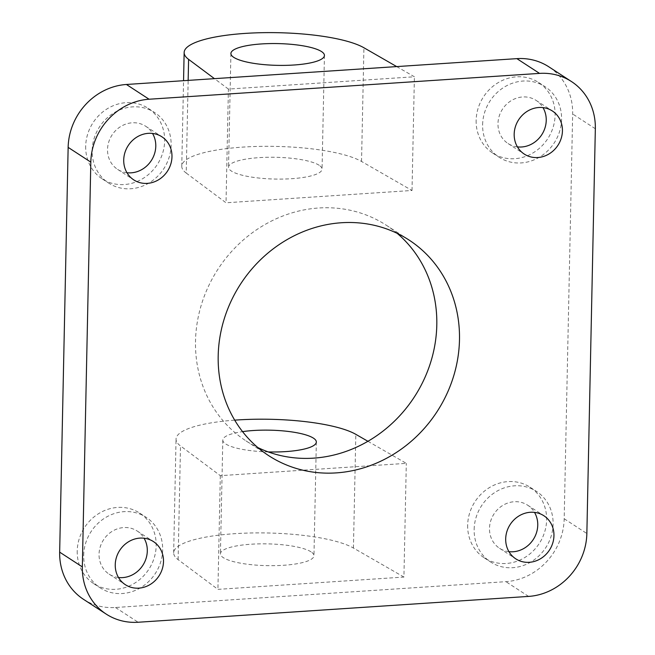 <?xml version="1.0" encoding="UTF-8"?>
<svg xmlns="http://www.w3.org/2000/svg" width="655" height="655" viewBox="0 0 655 655"><rect width="100%" height="100%" fill="white"/><g stroke="black" fill="none" stroke-linecap="round" stroke-linejoin="round"><path stroke-width="0.49" stroke-dasharray="3.27 2.46" d="M83.537 599.341A60.809 55.38 123 0 0 115.46 607.496L505.914 581.665A60.809 55.38 123 0 0 564.184 518.76L572.658 113.995A60.809 55.38 123 0 0 548.792 66.794M77.216 550.986A42.1 38.334 123 0 0 93.739 583.654A42.1 38.334 123 0 0 148.832 569.285A42.1 38.334 123 0 0 139.662 513.086A42.1 38.334 123 0 0 99.011 513.397A42.1 38.334 123 0 0 77.216 550.986M83.693 555.203A42.1 38.334 -57 0 1 105.488 517.614A42.1 38.334 -57 0 1 146.139 517.303A42.1 38.334 -57 0 1 155.309 573.502A42.1 38.334 -57 0 1 100.215 587.871A42.1 38.334 -57 0 1 83.693 555.203M118.489 577.505A25.725 23.424 -57 0 1 109.139 574.148A25.725 23.424 -57 0 1 103.539 539.81A25.725 23.424 -57 0 1 137.206 531.025A25.725 23.424 -57 0 1 144.059 538.213M85.69 146.212A42.1 38.334 123 0 0 102.213 178.889A42.1 38.334 123 0 0 157.306 164.511A42.1 38.334 123 0 0 148.136 108.321A42.1 38.334 123 0 0 107.494 108.632A42.1 38.334 123 0 0 85.69 146.212M92.167 150.429A42.1 38.334 -57 0 1 113.97 112.84A42.1 38.334 -57 0 1 154.613 112.529A42.1 38.334 -57 0 1 163.783 168.728A42.1 38.334 -57 0 1 108.689 183.097A42.1 38.334 -57 0 1 92.167 150.429M126.972 172.732A25.725 23.424 -57 0 1 117.622 169.375A25.725 23.424 -57 0 1 112.021 135.036A25.725 23.424 -57 0 1 145.688 126.251A25.725 23.424 -57 0 1 152.533 133.44M476.144 120.381A42.1 38.334 123 0 0 492.666 153.049A42.1 38.334 123 0 0 547.76 138.68A42.1 38.334 123 0 0 538.59 82.481A42.1 38.334 123 0 0 497.939 82.792A42.1 38.334 123 0 0 476.144 120.381M482.62 124.589A42.1 38.334 -57 0 1 504.424 87.009A42.1 38.334 -57 0 1 545.066 86.697A42.1 38.334 -57 0 1 554.236 142.888A42.1 38.334 -57 0 1 499.143 157.266A42.1 38.334 -57 0 1 482.62 124.589M517.425 146.892A25.725 23.424 -57 0 1 508.075 143.543A25.725 23.424 -57 0 1 502.467 109.205A25.725 23.424 -57 0 1 536.142 100.42A25.725 23.424 -57 0 1 542.987 107.608M467.662 525.146A42.1 38.334 123 0 0 484.192 557.823A42.1 38.334 123 0 0 539.278 543.445A42.1 38.334 123 0 0 530.108 487.255A42.1 38.334 123 0 0 489.465 487.566A42.1 38.334 123 0 0 467.662 525.146M474.146 529.363A42.1 38.334 -57 0 1 495.941 491.782A42.1 38.334 -57 0 1 536.592 491.471A42.1 38.334 -57 0 1 545.762 547.662A42.1 38.334 -57 0 1 490.669 562.039A42.1 38.334 -57 0 1 474.146 529.363M508.943 551.666A25.725 23.424 -57 0 1 499.593 548.317A25.725 23.424 -57 0 1 493.993 513.97A25.725 23.424 -57 0 1 527.66 505.193A25.725 23.424 -57 0 1 534.505 512.374M319.157 165.273A46.775 10.889 1.2 0 0 267.166 157.29A46.775 10.889 1.2 0 0 228.521 167.205A46.775 10.889 1.2 0 0 275.075 179.061A46.775 10.889 1.2 0 0 322.055 169.154A46.775 10.889 1.2 0 0 319.157 165.273M268.247 451.917A46.775 10.889 -178.8 0 1 222.806 440.078A46.775 10.889 -178.8 0 1 242.555 431.629M311.06 551.854A46.775 10.889 1.2 0 0 259.069 543.871A46.775 10.889 1.2 0 0 220.424 553.778A46.775 10.889 1.2 0 0 266.978 565.642A46.775 10.889 1.2 0 0 313.958 555.735A46.775 10.889 1.2 0 0 311.06 551.854M397.184 233.352A128.634 117.139 123 0 0 386.327 225.255A128.634 117.139 123 0 0 262.123 226.212A128.634 117.139 123 0 0 195.518 341.05A128.634 117.139 123 0 0 246.002 440.88A128.634 117.139 123 0 0 257.816 447.545M367.913 441.29L406.305 463.355L220.309 475.661L180.502 445.94A93.55 21.779 -178.8 0 1 176.048 439.096A93.55 21.779 -178.8 0 1 234.703 420.15M186.216 173.059L226.024 202.78L412.02 190.474L361.535 161.457A93.55 21.779 1.2 0 0 257.055 146.45A93.55 21.779 1.2 0 0 181.762 166.214A93.55 21.779 1.2 0 0 186.216 173.059L188.157 80.393M403.922 577.055L353.438 548.038A93.55 21.779 1.2 0 0 248.957 533.031A93.55 21.779 1.2 0 0 173.665 552.795A93.55 21.779 1.2 0 0 178.119 559.64L217.927 589.361L403.922 577.055L406.305 463.355M220.309 475.661L217.927 589.361M396.684 66.589L414.402 76.774L228.407 89.08L226.024 202.78M228.407 89.08L214.439 78.649M412.02 190.474L414.402 76.774M115.46 607.496L138.131 622.25M595.338 128.748L572.658 113.995M564.184 518.76L586.855 533.514M528.585 596.41L505.914 581.665M178.119 559.64L180.502 445.94M353.438 548.038L355.821 434.339M361.535 161.457L363.918 47.758M93.739 583.662L100.215 587.871M139.654 513.086L146.13 517.303M102.213 178.889L108.697 183.105M148.136 108.312L154.613 112.529M492.666 153.049L499.151 157.266M538.59 82.481L545.066 86.697M484.192 557.823L490.669 562.039M530.108 487.255L536.584 491.463M117.622 169.383L133.816 179.92M145.68 126.251L161.883 136.789M499.601 548.317L515.796 558.854M527.66 505.185L543.855 515.731M508.075 143.543L524.27 154.081M536.134 100.42L552.337 110.957M109.148 574.148L125.342 584.686M137.206 531.025L153.401 541.562M324.438 55.454L322.055 169.154M230.904 53.497L228.521 167.197M316.34 442.035L313.958 555.735M222.806 440.078L220.424 553.778M246.01 440.889L268.689 455.643M386.311 225.246L408.99 240M173.665 552.795L176.048 439.096M181.762 166.214L183.556 80.696"/><path stroke-width="0.98" d="M59.662 552.149A60.809 55.38 123 0 0 83.537 599.341L106.208 614.095A60.809 55.38 -57 0 1 82.342 566.902L59.662 552.149L68.145 147.375L90.816 162.129L82.342 566.902M571.463 81.547L548.792 66.794A60.809 55.38 123 0 0 516.869 58.639L539.54 73.393A60.809 55.38 -57 0 1 571.463 81.547A60.809 55.38 -57 0 1 595.338 128.748L586.855 533.514A60.809 55.38 -57 0 1 528.585 596.41L138.131 622.25A60.809 55.38 -57 0 1 106.208 614.095M539.54 73.393L149.086 99.233L126.415 84.479A60.809 55.38 123 0 0 68.145 147.375M90.816 162.129A60.809 55.38 -57 0 1 149.086 99.233M171.978 156.758A25.725 23.424 -57 0 1 158.657 179.724A25.725 23.424 -57 0 1 133.816 179.92A25.725 23.424 -57 0 1 128.216 145.574A25.725 23.424 -57 0 1 161.883 136.789A25.725 23.424 -57 0 1 171.978 156.758M553.95 535.692A25.725 23.424 -57 0 1 540.629 558.666A25.725 23.424 -57 0 1 515.796 558.854A25.725 23.424 -57 0 1 510.188 524.508A25.725 23.424 -57 0 1 543.855 515.731A25.725 23.424 -57 0 1 553.95 535.692M562.432 130.918A25.725 23.424 -57 0 1 549.111 153.892A25.725 23.424 -57 0 1 524.27 154.081A25.725 23.424 -57 0 1 518.67 119.742A25.725 23.424 -57 0 1 552.337 110.957A25.725 23.424 -57 0 1 562.432 130.918M163.504 561.532A25.725 23.424 -57 0 1 150.183 584.497A25.725 23.424 -57 0 1 125.342 584.686A25.725 23.424 -57 0 1 119.734 550.347A25.725 23.424 -57 0 1 153.401 541.562A25.725 23.424 -57 0 1 163.504 561.532M459.483 339.839A128.634 117.139 -57 0 1 392.877 454.676A128.634 117.139 -57 0 1 268.673 455.634A128.634 117.139 -57 0 1 218.189 355.804A128.634 117.139 -57 0 1 284.794 240.966A128.634 117.139 -57 0 1 408.998 240.008A128.634 117.139 -57 0 1 459.483 339.839M516.869 58.639L126.415 84.479M144.059 538.213A25.725 23.424 -57 0 1 147.301 550.994A25.725 23.424 -57 0 1 118.489 577.505M152.533 133.44A25.725 23.424 -57 0 1 155.784 146.221A25.725 23.424 -57 0 1 126.972 172.732M542.987 107.608A25.725 23.424 -57 0 1 546.237 120.381A25.725 23.424 -57 0 1 517.425 146.892M534.505 512.374A25.725 23.424 -57 0 1 537.755 525.154A25.725 23.424 -57 0 1 508.943 551.666M321.54 51.573A46.775 10.889 -178.8 0 1 324.438 55.454A46.775 10.889 -178.8 0 1 277.458 65.361A46.775 10.889 -178.8 0 1 230.904 53.497A46.775 10.889 -178.8 0 1 269.549 43.59A46.775 10.889 -178.8 0 1 321.54 51.573M242.555 431.629A46.775 10.889 -178.8 0 1 313.442 438.154A46.775 10.889 -178.8 0 1 316.34 442.035A46.775 10.889 -178.8 0 1 268.247 451.917M257.816 447.545A128.634 117.139 123 0 0 414.353 396.955A128.634 117.139 123 0 0 397.184 233.352M234.703 420.15A93.55 21.779 -178.8 0 1 355.821 434.339L367.913 441.29M214.439 78.649L188.599 59.359A93.55 21.779 -178.8 0 1 184.145 52.515A93.55 21.779 -178.8 0 1 259.437 32.75A93.55 21.779 -178.8 0 1 363.918 47.758L396.684 66.589M188.157 80.393L188.599 59.359M183.556 80.696L184.145 52.515"/></g></svg>
